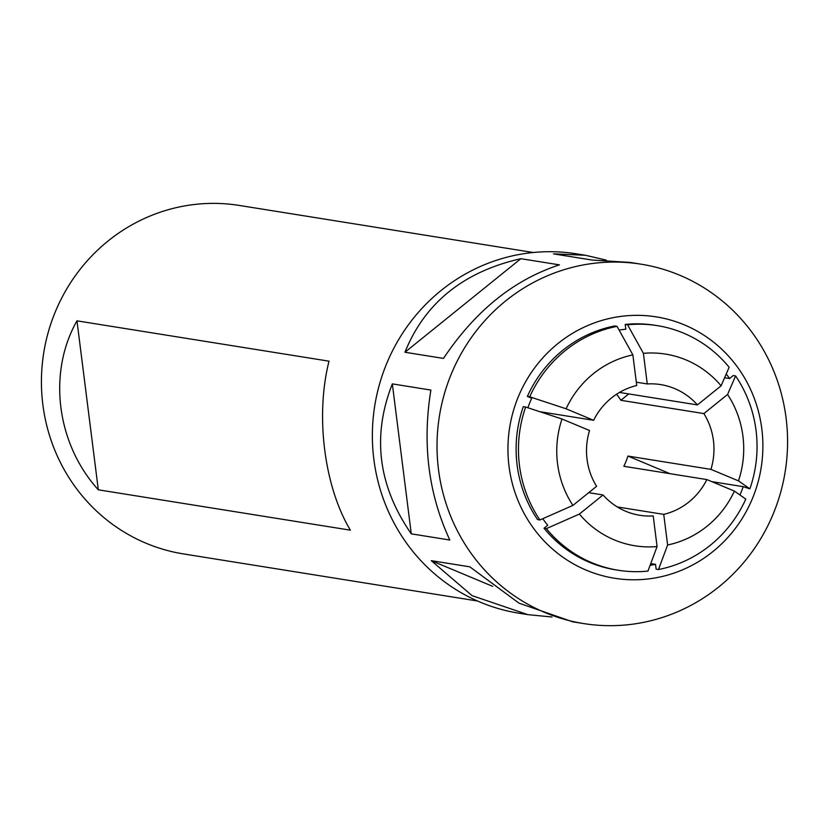 <?xml version="1.0" encoding="UTF-8"?>
<svg xmlns="http://www.w3.org/2000/svg" width="829" height="829" viewBox="0 0 829 829"><rect width="100%" height="100%" fill="white"/><g stroke="black" fill="none" stroke-linecap="round" stroke-linejoin="round"><path stroke-width="1.24" d="M477.504 600.994L183.489 553.927A176.463 169.8 -80.9 0 1 41.45 378.729A176.463 169.8 -80.9 0 1 189.344 205.157A176.463 169.8 -80.9 0 1 239.291 205.437L533.296 252.513M350.366 530.166C324.18 486.571 315.207 415.547 329.02 361.185L76.973 320.833C47.502 372.687 56.476 443.702 98.319 489.815L350.366 530.166M76.973 320.833L98.319 489.815M583.533 623.553L572.756 621.833L518.995 603.16L469.815 566.829L431.267 560.663L472.074 595.647L527.855 614.641L518.871 613.201A181.976 175.106 -80.9 0 1 372.387 432.541A181.976 175.106 -80.9 0 1 524.902 253.539A181.976 175.106 -80.9 0 1 576.414 253.829L585.388 255.259L553.461 253.861L592.01 260.037L630.289 262.451L641.066 264.182A181.976 175.106 99.1 0 0 589.564 263.891A181.976 175.106 99.1 0 0 437.049 442.893A181.976 175.106 99.1 0 0 583.533 623.553A181.976 175.106 99.1 0 0 635.035 623.843A181.976 175.106 99.1 0 0 787.55 444.841A181.976 175.106 99.1 0 0 641.066 264.182M449.826 540.021C428.469 494.074 422.158 444.095 430.883 390.065L392.335 383.889C371.827 436.033 378.148 486.022 411.277 533.845L449.826 540.021M443.484 358.418C475.183 310.968 513.825 279.777 559.42 264.865L520.871 258.689C463.504 271.715 424.852 302.906 404.935 352.252L443.484 358.418M527.855 614.641L551.959 616.994M618.88 316.678A132.35 127.345 99.1 0 0 509.016 466.292A132.35 127.345 99.1 0 0 651.946 578.455A132.35 127.345 99.1 0 0 761.81 428.842A132.35 127.345 99.1 0 0 618.88 316.678M658.485 569.533L667.614 544.995L663.739 514.374A66.175 63.678 99.1 0 0 706.857 479.576L734.401 491.1L745.789 499.079A123.853 119.179 -80.9 0 1 658.485 569.533L656.133 569.16L655.532 564.352A119.003 114.506 -80.9 0 1 650.112 565.285M546.384 528.622L544.031 528.249A123.853 119.179 99.1 0 0 615.833 569.865L618.175 570.238A123.853 119.179 -80.9 0 1 546.384 528.622L579.378 514.063L603.046 494.965A66.175 63.678 99.1 0 0 653.211 515.939L657.076 546.549A97.055 93.387 -80.9 0 1 579.378 514.063M544.031 528.249L547.751 525.254A119.003 114.506 -80.9 0 1 542.757 518.705M525.659 407.029L523.306 406.656A123.853 119.179 99.1 0 0 537.575 519.586L539.917 519.959A123.853 119.179 99.1 0 1 525.659 407.029L562 419.008L589.543 430.52A66.175 63.678 99.1 0 0 596.59 486.302L572.922 505.4A97.055 93.387 -80.9 0 1 562 419.008M527.876 407.764A119.003 114.506 -80.9 0 1 531.7 398.241L527.379 396.428L529.731 396.801A123.853 119.179 99.1 0 1 617.035 326.357L632.869 354.885L636.734 385.506A66.175 63.678 99.1 0 0 593.616 420.303L539.731 411.671M617.035 326.357L614.683 325.973A123.853 119.179 99.1 0 0 527.379 396.428M619.108 330.097A119.003 114.506 -80.9 0 1 625.822 329.217L625.221 324.419L627.563 324.792A123.853 119.179 99.1 0 1 657.335 325.642L654.993 325.269A123.853 119.179 99.1 0 0 625.221 324.419M726.245 373.931A119.003 114.506 -80.9 0 1 729.53 378.552L733.25 375.547L735.592 375.931A123.853 119.179 -80.9 0 1 749.862 488.851L738.473 480.872L710.93 469.359A66.175 63.678 99.1 0 0 703.894 413.588L620.859 400.293L628.755 393.92M749.862 488.851L743.198 486.664A119.003 114.506 -80.9 0 1 739.955 494.996M655.532 564.352L650.744 563.585M743.198 486.664L711.79 481.639M724.587 377.755L729.53 378.552M606.196 260.099L585.388 255.259M520.871 258.689L404.935 352.252M392.335 383.889L411.277 533.845M431.267 560.663L492.685 586.341M657.335 325.642A123.853 119.179 99.1 0 1 729.137 367.257L721.095 385.817L697.427 404.915A66.175 63.678 99.1 0 0 647.262 383.941L643.397 353.33L627.563 324.792M619.46 392.438L697.427 404.915M620.859 400.293A66.175 63.678 99.1 0 0 616.579 394.221M643.397 353.33A97.055 93.387 -80.9 0 1 721.095 385.817M670.07 473.691L627.905 456.064L710.93 469.359M706.857 479.576L623.833 466.292A66.175 63.678 99.1 0 0 627.905 456.064M647.262 383.941L636.309 382.19M703.894 413.588L727.561 394.48L735.592 375.931M727.561 394.48A97.055 93.387 -80.9 0 1 738.473 480.872M734.401 491.1A97.055 93.387 -80.9 0 1 667.614 544.995M617.294 506.944L663.739 514.374M588.694 492.664L603.046 494.965M593.616 420.303L566.083 408.79A97.055 93.387 -80.9 0 1 632.869 354.885M566.083 408.79L529.731 396.801M657.076 546.549L647.946 571.098A123.853 119.179 -80.9 0 1 618.175 570.238M572.922 505.4L539.917 519.959"/></g></svg>
